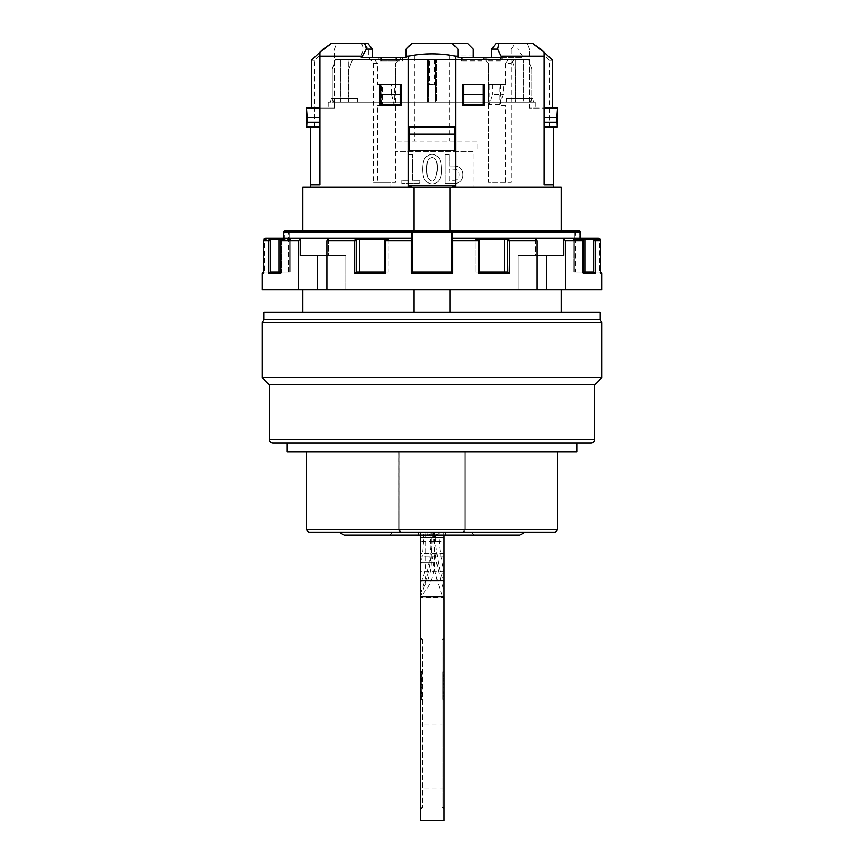 <?xml version="1.0" encoding="UTF-8"?>
<svg xmlns="http://www.w3.org/2000/svg" width="864" height="864" viewBox="0 0 864 864"><rect width="100%" height="100%" fill="white"/><g stroke="black" fill="none" stroke-linecap="round" stroke-linejoin="round"><path stroke-width="0.65" stroke-dasharray="4.32 3.24" d="M601.852 377.6L262.148 377.6M594.778 384.674L269.222 384.674M444.085 639.868L442.076 639.144L442.087 807.829L442.076 639.144L444.085 638.431L442.087 639.144L444.085 639.868M444.096 680.746L444.096 681.664L442.908 681.664L442.908 680.746L444.096 680.746M442.908 680.746L442.908 698.252L444.096 697.82L444.096 691.092L442.908 691.092L442.908 696.805L444.096 696.805M444.096 695.444L442.908 695.444L442.908 691.232L444.096 691.232L444.096 675.983L442.908 675.983L442.908 681.664M442.908 672.062L444.096 672.062L442.908 672.062L444.096 672.062L444.096 699.44L442.908 699.44L442.908 672.062L442.908 699.44L442.919 672.062L444.096 672.062L444.096 699.44L442.919 699.44L442.908 696.211L444.096 696.211L442.908 696.211L444.096 696.211L444.096 675.302L442.908 675.302L444.096 675.302L442.908 675.302L442.908 672.062L442.919 699.44L444.096 699.44L442.919 699.44L442.919 672.062L444.096 672.062L444.096 680.357L442.908 680.357L444.096 680.357M442.919 699.052L444.096 699.052L444.096 672.538L442.919 672.538M444.096 687.83L442.908 687.83L444.096 687.83M444.096 684.623L442.908 684.623L444.096 684.623M420.498 535.075L420.498 568.037M444.085 537.592L435.337 537.592L437.314 532.127L444.085 532.127L420.498 532.127L434.646 532.127L420.498 532.127L420.498 562.248L431.201 562.237A45.533 45.533 -90 0 1 420.498 591.57L420.498 562.248L434.646 562.237L431.201 562.237L431.19 532.127L420.498 532.127L420.498 593.633A164.884 164.884 90 0 0 431.19 535.226L427.442 535.226L425.185 537.71L420.498 538.186M420.498 680.249L420.498 671.954L421.686 671.954L421.686 680.249L420.498 680.249L421.686 680.249L421.686 671.954L421.686 699.332L421.686 671.954L421.686 699.332L421.686 696.103L420.498 696.103L420.498 675.194L420.498 696.103L420.498 684.515L421.686 684.515L420.498 684.515L420.498 671.954L421.686 671.954L420.498 671.954L421.686 671.954L420.498 671.954L420.509 699.332L420.498 680.249M435.337 537.592A190.89 190.89 -90 0 0 440.867 573.88L444.085 573.88L444.085 541.242L420.498 541.242M442.908 696.568L442.908 691.34L444.096 691.34L444.096 696.568L442.908 696.568L442.908 683.305L442.908 691.34M420.498 637.967L420.509 809.006L420.498 637.967L422.507 639.144L420.498 637.967M440.867 573.88L444.085 582.422L444.096 597.38L420.498 597.38L420.498 578.491M420.498 597.38L420.509 820.8M438.739 532.127A187.261 187.261 90 0 0 444.085 571.784L444.085 532.127L433.447 532.127L444.085 532.127L444.085 535.075M420.498 687.722L421.686 687.722L421.675 675.194L421.675 696.103L420.498 696.103L421.686 696.103L421.675 687.722L420.498 687.722M421.675 695.542L421.675 675.194L420.498 675.194L421.675 675.194L420.498 675.194L421.675 675.194L421.675 671.954L420.498 671.954L420.498 699.332L420.498 671.954L420.498 699.332L420.498 696.103L421.675 696.103L420.498 695.542M421.675 673.801L421.675 671.954L420.498 671.954L421.675 671.954L421.675 699.332L420.498 699.332L421.686 699.332L421.675 673.801L420.498 673.801M442.908 691.232L442.908 675.983L444.096 676.458M420.509 696.46L421.686 696.46L421.686 683.197L420.498 683.197L420.509 696.46L420.498 683.197L421.686 683.197L421.686 691.232L420.498 691.232M442.919 680.681L442.919 696.211L442.908 675.302L442.919 680.681L444.096 680.681M421.686 696.46L421.686 691.232M440.845 532.127L423.155 532.127L432 535.421A13.5 13.5 0 0 0 440.845 532.127L423.155 532.127M272.765 443.07L591.235 443.07M263.92 319.691L600.08 319.691M577.087 443.07L286.913 443.07L577.087 443.07M444.085 683.305L442.908 683.305L444.096 683.305L444.096 691.34M420.498 691.826L420.498 696.697L421.686 696.697L421.686 675.875L421.686 681.556L420.498 681.556L420.498 698.144L420.498 691.826L421.686 691.826L421.686 690.984L420.498 690.984M444.085 537.71L421.34 537.71L444.085 537.71M444.085 590.382L444.085 600.221C435.337 578.362 430.639 555.66 429.991 532.127L433.447 532.127A192.542 192.542 90 0 0 444.085 590.382M444.085 532.127L444.085 582.422M339.012 532.127L524.988 532.127L339.012 532.127M308.74 532.127L555.26 532.127M286.913 451.915L399.006 451.915L398.974 529.762L401.328 532.127A2.354 2.354 0 0 1 398.974 529.762L398.974 451.915L306.374 451.915L577.087 451.915M519.88 535.075L344.12 535.075M445.684 532.127L392.99 532.127L471.01 532.127L445.684 532.127L445.684 535.075L418.316 535.075L418.316 532.127L418.316 535.075L389.88 535.075L474.12 535.075L445.684 535.075L445.684 532.127M437.314 532.127L427.95 532.127L431.19 532.127L431.19 535.226L432.292 535.226L423.554 535.226A157.248 157.248 90 0 1 420.498 566.071M414.007 289.721L449.993 289.721L449.993 312.314L561.157 312.314L449.993 312.314L449.993 289.721L302.843 289.721L414.007 289.721L414.007 312.314L449.993 312.314L302.843 312.314L414.007 312.314L414.007 289.721L414.007 312.314M600.08 312.314L263.92 312.314M427.442 535.226L427.95 532.127M500.45 84.488L500.45 105.721L505.537 105.721L505.537 182.39L511.358 182.39L511.358 63.256L505.537 63.256L505.537 84.488L499.198 84.488L499.198 102.179L515.743 102.179L483.905 102.179L483.905 84.488L483.311 84.488L483.311 94.478M503.194 84.488L489.197 84.488L503.194 84.488L503.194 94.478L499.554 104.695L499.554 102.179M499.554 104.695L489.197 104.695L492.836 94.478L503.194 94.478M391.468 94.478L394.06 104.695L382.298 104.695L379.717 94.478L391.468 94.478L391.468 84.488L379.717 84.488L379.717 94.478M332.262 69.152L335.264 59.713L352.469 59.713L335.264 59.713L340.826 59.713L340.826 102.179L332.262 102.179L427.28 102.179L427.28 59.713L427.28 102.179L332.262 102.179L340.826 102.179L340.157 102.179L340.826 102.179L340.826 59.713L340.157 59.713L340.157 102.179L334.422 102.179L340.157 102.179L340.157 59.713L340.826 59.713L335.264 59.713L332.262 69.152L348.851 69.152L352.469 59.713L427.28 59.713L352.469 59.713L348.851 69.152L348.851 102.179L348.851 69.152L332.262 69.152L332.262 102.179L332.262 69.152M489.197 104.695L489.197 84.488L488.614 84.488L488.614 102.179L489.197 102.179M492.836 84.488L492.836 94.478M429.3 59.713L348.991 59.713L348.991 102.179L348.257 102.179L348.257 59.713L515.009 59.713L515.009 102.179L515.743 102.179L515.743 59.713L515.009 59.713L515.009 102.179L515.743 102.179L515.743 59.713L523.843 59.713L523.843 102.179L523.174 102.179L523.174 59.713L523.843 59.713L523.843 102.179L523.174 102.179L531.738 102.179L515.149 102.179L515.149 69.152L515.149 102.179L531.738 102.179L531.738 69.152L528.736 59.713L511.531 59.713L528.736 59.713L523.174 59.713L523.174 102.179L531.738 102.179L531.738 69.152L515.149 69.152L511.531 59.713L515.149 69.152L531.738 69.152L528.736 59.713L429.3 59.713L429.3 84.488L434.7 84.488L429.3 84.488M434.7 59.713L434.7 84.488M435.542 102.179L427.28 102.179L427.28 59.713L427.28 102.179L436.72 102.179L436.72 59.713L436.72 102.179L515.149 102.179L436.72 102.179L436.72 59.713L436.72 102.179L435.542 102.179L435.542 59.713L428.458 59.713L511.531 59.713L435.542 59.713L435.542 102.179M499.198 102.179L483.311 102.179M380.689 102.179L348.991 102.179L382.558 102.179L382.558 84.488L394.319 84.488L394.319 102.179L488.83 102.179M483.905 102.179L483.905 105.721L462.672 105.721L462.672 84.488L463.849 84.488L463.849 102.179L400.151 102.179L400.151 84.488L380.095 84.488L380.095 105.721L401.328 105.721L401.328 84.488L380.689 84.488L380.689 94.478M463.849 84.488L483.311 84.488M380.095 102.179L348.257 102.179L348.257 59.713L340.157 59.713L348.991 59.713L348.991 102.179L348.257 102.179L382.558 102.179M499.198 84.488L488.83 84.488M463.849 104.695L463.849 102.179M400.151 104.695L400.151 102.179M427.28 59.713L428.458 59.713L427.28 59.713M400.151 84.488L380.689 84.488M531.436 98.636L506.315 98.636L532.764 98.636L531.436 98.636L530.658 102.179L531.436 98.636L506.315 98.636L506.315 102.179L530.658 102.179L506.315 102.179L506.315 98.636L532.764 98.636L533.444 102.179L532.764 98.636L531.436 98.636M506.315 102.179L506.315 98.636L506.315 102.179L533.444 102.179M262.148 289.721L601.852 289.721M537.084 289.721L518.162 289.721L537.084 289.721L537.084 240.656L535.41 238.302L535.41 255.517L537.084 255.517M357.685 98.636L331.236 98.636L330.556 102.179L331.236 98.636L357.685 98.636L331.236 98.636L357.685 98.636L357.685 102.179L357.685 98.636M357.685 102.179L333.342 102.179L332.564 98.636L333.342 102.179L357.685 102.179L330.556 102.179M518.162 289.721L518.162 255.517L563.76 255.517L518.162 255.517L518.162 289.721M345.838 289.721L345.838 255.517L300.24 255.517L345.838 255.517L300.24 255.517L300.24 238.302L282.971 238.302L291.794 238.302L282.971 238.302L282.539 239.479L282.971 238.302L291.794 238.302L290.153 239.479L290.153 272.03L270.086 272.03L268.628 273.208L280.822 273.208L280.822 240.656L282.971 238.302L328.59 238.302L328.59 255.517L345.838 255.517L345.838 289.721M280.994 239.479L290.153 239.479L278.91 239.479L279.688 238.302L265.777 238.302L279.688 238.302L270.864 238.302L271.296 239.479L278.91 239.479L278.91 272.03L270.194 272.03L290.153 272.03L280.692 272.03L290.153 272.03L290.153 239.479L291.794 238.302L282.971 238.302L284.818 239.479L283.64 238.302L283.651 231.93A1.177 1.166 90 0 1 284.818 230.753L284.818 231.93L284.818 230.753A1.177 1.177 0 0 0 283.64 231.93L412.538 231.93L411.361 230.753L302.843 230.753L561.157 230.753L449.993 230.753L449.993 187.11L449.993 230.753L414.007 230.753L414.007 187.11L414.007 230.753L302.843 230.753M263.412 272.03L263.423 273.208L264.449 272.03L263.412 272.03L264.589 272.03L263.423 273.208L263.423 240.656L265.777 238.302L270.864 238.302L268.628 240.656L270.194 240.656A1.177 1.102 90 0 1 271.296 239.479M581.072 238.302L581.461 239.479A1.177 1.102 90 0 1 582.563 240.656A1.177 1.102 90 0 0 581.461 239.479L573.847 239.479L581.461 239.479L581.029 238.302L452.801 238.302L452.801 231.93L580.349 231.93L574.29 231.93L575.608 231.93L572.929 230.753L579.182 230.753A1.177 1.166 -90 0 1 580.349 231.93L580.36 231.93A1.177 1.177 0 0 0 579.182 230.753L452.639 230.753A1.177 1.177 0 0 0 451.462 231.93L452.639 230.753L411.361 230.753A1.177 1.177 0 0 1 412.538 231.93L412.398 231.379M583.006 239.479L592.704 239.479L593.136 238.302L563.76 238.302L565.445 240.656L565.445 289.721M592.704 239.479A1.177 1.102 -90 0 1 593.806 240.656L595.372 240.656L593.136 238.302L598.633 238.334M384.664 272.03L355.363 272.462M359.024 238.302L355.547 238.302A1.177 1.102 -90 0 1 356.648 239.479L388.174 239.479L389.75 238.302L359.024 238.302L411.361 238.302L386.273 238.302L389.75 238.302L388.174 239.479L388.174 272.03L384.664 272.084L385.182 239.479A1.177 1.102 90 0 1 386.273 238.302L389.75 238.302L386.273 238.302A1.177 1.102 90 0 0 385.182 239.479L388.174 239.479L388.174 272.03L359.64 272.03L388.174 272.03L384.739 272.03L384.739 240.656L384.739 272.03M593.806 240.656L593.914 272.03L573.847 272.03L573.847 239.479L573.847 272.03L593.914 272.03L595.372 273.208L595.372 240.656L600.577 240.656L600.577 273.208L601.852 273.208M280.822 240.656L281.437 240.656A1.177 1.102 -90 0 1 282.539 239.479A1.177 1.102 -90 0 0 281.437 240.656L298.555 240.656L298.555 289.721M384.707 272.03L385.517 273.208L385.517 240.656L412.538 240.656L412.538 272.03L412.538 239.479L411.361 238.302L411.21 240.656L411.21 273.208L452.79 273.208L452.79 240.656L478.483 240.656L478.483 273.208L509.425 273.208L509.425 240.656L537.084 240.656M580.36 238.302L580.36 231.93L580.349 238.302L579.182 239.479L581.029 238.302L583.178 240.656L583.178 273.208L595.372 273.208M509.144 238.993L508.453 238.302L563.76 238.302L563.76 255.517L535.41 255.517L535.41 238.302L452.639 238.302L451.462 239.479A1.177 1.177 0 0 1 452.639 238.302L451.462 239.479L451.472 272.03L412.538 272.03L451.462 272.03L451.462 231.93L451.462 239.479L451.462 231.93L412.538 231.93L412.538 272.03M546.523 289.721L546.523 255.517M326.916 255.517L328.59 255.517L328.59 238.302L326.916 240.656L326.916 289.721M291.071 230.753L289.71 231.93L289.71 272.03L264.589 272.03L289.71 272.03L288.392 272.03L289.71 272.03L289.71 231.93L284.818 231.93L289.71 231.93L288.392 231.93L291.071 230.753L284.818 230.753M478.375 239.479L475.826 239.479L475.826 272.03L507.838 272.03L479.336 272.074L479.336 240.656L478.483 240.656L477.727 238.302L452.801 238.302M582.671 272.03L583.178 273.208L582.671 272.03M593.806 272.03L585.09 272.03L585.09 239.479L584.312 238.302L598.223 238.302L600.577 240.656L599.411 240.656A1.188 1.188 0 0 0 598.223 239.479L598.223 238.302L584.312 238.302M507.352 239.479L507.794 272.03L475.826 272.03L479.261 272.03L479.261 240.656L478.829 239.479L475.826 239.479L507.352 239.479A1.177 1.102 90 0 1 508.453 238.302M359.64 239.479L359.64 272.03M599.908 239.004L598.223 238.302L598.223 239.479L579.182 239.479L598.223 239.479A1.188 1.188 0 0 1 599.411 240.656L599.411 272.03L574.29 272.03L600.588 272.03L599.411 272.03L599.411 240.656L600.577 240.656M580.349 231.93L579.182 231.93L579.182 230.753L579.182 239.479L579.182 231.93L574.29 231.93L574.29 272.03L575.608 272.03L574.29 272.03L574.29 231.93L572.929 230.753L574.43 230.753L572.929 230.753L574.43 230.753L575.608 231.93L575.608 272.03M385.517 240.656L386.273 238.302C384.761 239.285 384.221 240.073 384.664 240.656L385.517 240.656M573.847 239.479L572.206 238.302L581.029 238.302L572.206 238.302L573.847 239.479M563.76 238.302L535.41 238.302M477.727 238.302L478.818 239.479A1.177 1.102 90 0 0 477.727 238.302A1.177 1.102 -90 0 1 478.818 239.479L475.826 239.479L474.25 238.302L475.826 239.479L475.826 272.03L479.293 272.03L478.483 273.208M298.555 240.656L300.24 238.302L355.126 238.529M317.477 289.721L317.477 255.517M355.547 238.302L354.575 240.656L354.575 273.208L385.517 273.208M507.838 272.03L509.425 273.208M452.747 238.993L452.639 238.302M600.577 273.208L599.551 272.03L600.577 273.208L600.588 272.03M281.329 272.03L280.822 273.208L281.329 272.03M452.79 273.208L451.472 272.03L412.528 272.03L411.21 273.208M412.538 239.479A1.177 1.177 0 0 0 411.361 238.302L412.538 239.479L412.538 231.93A1.177 1.177 0 0 0 411.361 230.753L411.199 238.302L283.651 238.302L283.64 231.93L284.818 231.93L284.818 239.479L265.777 239.479L265.777 238.302L265.777 239.479A1.188 1.188 0 0 0 264.589 240.656L264.589 272.03L264.589 240.656L263.412 240.656L268.628 240.656L268.628 273.208M302.843 187.11L449.993 187.11L449.993 230.753M502.783 57.359L500.45 57.359L500.45 60.89L502.783 57.359L488.614 57.359L486.756 60.89L486.756 57.359L488.614 57.359M406.642 49.097L406.642 57.359L406.642 49.097L412.538 43.2L406.642 49.097M500.45 57.359L522.374 57.359L482.717 57.359L488.614 63.256L488.614 84.488L505.537 84.488M402.343 57.359L402.343 60.89L401.328 57.359L395.431 63.256L395.431 84.488L377.644 84.488L377.644 63.256L372.546 57.359L406.048 57.359L406.048 49.097L411.944 43.2L467.392 43.2L473.288 49.097L473.288 57.359L482.717 57.359L488.614 63.256L488.614 182.39L505.537 182.39M473.288 57.359L486.756 57.359M438.934 157.81C434.398 153.209 429.818 153.209 425.196 157.81C421.837 161.471 421.826 176.904 425.196 180.479C430.682 186.818 442.541 184.842 441.374 169.193C441.374 163.912 440.554 160.11 438.934 157.81C434.398 153.209 429.818 153.209 425.196 157.81C421.837 161.471 421.826 176.904 425.196 180.479C430.682 186.818 442.541 184.842 441.374 169.193C441.374 163.912 440.554 160.11 438.934 157.81M408.521 180.306L401.771 180.306L408.521 180.306L408.521 154.699L408.521 180.306M437.324 169.193C436.018 180.878 433.015 183.967 428.317 178.448C426.179 176.526 426.179 161.86 428.317 159.829C430.855 156.805 433.361 156.805 435.812 159.829C436.828 161.352 437.335 164.473 437.324 169.193C436.018 180.878 433.015 183.967 428.317 178.448C426.179 176.526 426.179 161.86 428.317 159.829C430.855 156.805 433.361 156.805 435.812 159.829C436.828 161.352 437.335 164.473 437.324 169.193M378.335 57.359L380.095 57.359L380.095 60.89L378.335 57.359L401.328 57.359L395.431 63.256L395.431 182.39L390.82 182.39L390.82 187.11L473.18 187.11L473.18 151.718L395.431 151.718L473.18 151.718M394.319 84.488L395.431 84.488L395.431 182.39L373.507 182.39L390.82 182.39M477.004 141.102L395.431 141.102L477.004 141.102L477.004 151.718M501.682 57.359L483.905 57.359L483.905 60.89L485.665 57.359L462.672 57.359L461.657 60.89L483.905 60.89M483.905 57.359L485.665 57.359M377.644 63.256L373.507 63.256L368.388 57.359L360.482 57.359L368.388 57.359L368.377 49.097L363.69 43.2L331.646 43.2L336.766 43.2L334.422 49.097L323.19 49.097L334.422 49.097L334.422 108.076L319.939 108.076L319.939 52.196M461.657 60.89L461.657 57.359L462.672 57.359M306.374 108.076L334.422 108.076L334.422 102.179L328.201 102.179L334.422 102.179L334.422 49.097L336.766 43.2L367.729 43.2M452.056 43.2L457.952 49.097L457.952 57.359L461.657 57.359M377.644 105.721L395.431 105.721L377.644 105.721L377.644 182.39M449.129 165.985L449.129 154.699L445.252 154.699L445.252 183.514L454.01 183.514C459.799 183.287 462.78 180.371 462.942 174.744C462.78 169.128 459.799 166.212 454.01 165.985L449.129 165.985L449.129 154.699L445.252 154.699L445.252 183.514L454.01 183.514C459.799 183.287 462.78 180.371 462.942 174.744C462.78 169.128 459.799 166.212 454.01 165.985L449.129 165.985M401.771 180.306L401.771 183.514L419.137 183.514L419.137 180.306L412.387 180.306L412.387 154.699L408.521 154.699L412.387 154.699L412.387 180.306L419.137 180.306L419.137 183.514L401.771 183.514L401.771 180.306M449.129 180.306L449.129 169.193L453.006 169.193C457.056 168.912 459.076 170.759 459.076 174.744C459.076 178.74 457.056 180.587 453.006 180.306L449.129 180.306L449.129 169.193L453.006 169.193C457.056 168.912 459.076 170.759 459.076 174.744C459.076 178.74 457.056 180.587 453.006 180.306L449.129 180.306M362.318 57.359L380.095 57.359M532.354 43.2L527.234 43.2L529.578 49.097L529.578 102.179L523.843 102.179L535.799 102.179L529.578 102.179L529.578 108.076L535.799 108.076L529.578 108.076L529.578 49.097L540.81 49.097L529.578 49.097L527.234 43.2L532.354 43.2L518.065 43.2L517.946 49.097L511.283 49.097L511.283 57.359M454.529 150.541L454.529 126.943L409.471 126.943L409.471 150.541L454.529 150.541M561.157 187.11L473.18 187.11M414.007 230.753L414.007 187.11L310.511 187.11L390.82 187.11M496.271 43.2L518.065 43.2M379.717 84.488L391.468 84.488M382.558 84.488L377.644 84.488M394.06 104.695L394.06 102.179L488.614 102.179L488.614 182.39L511.358 182.39M381.272 105.721L381.272 84.488M382.298 104.695L382.298 102.179M319.939 108.076L319.939 184.745L310.511 184.745M319.939 126.943L310.651 126.943L319.075 126.943L314.647 126.943L314.647 60.307L319.075 56.171L319.075 126.943M553.489 184.745L544.061 184.745L544.061 108.076L529.578 108.076L557.626 108.076M544.061 52.196L544.061 108.076M455.587 185.652L455.587 187.11M505.537 63.256L509.9 57.359M505.537 105.721L500.45 105.721M368.377 49.097L363.636 49.097L360.482 57.359M557.626 126.943L549.353 126.943L549.353 60.307L552.539 60.307M361.552 43.2L363.636 49.097M319.075 56.171L360.482 56.171M311.461 60.307L314.647 60.307M473.288 54.994L449.69 54.994C437.897 53.276 426.103 53.276 414.31 54.994L414.31 141.102M406.642 54.994L414.31 54.994M449.69 54.994L449.69 141.102M511.358 63.256L515.743 57.359M549.353 60.307L544.925 56.171L522.374 56.171L522.374 57.359M544.925 56.171L544.925 126.943L553.349 126.943L544.061 126.943M408.413 185.652L408.413 187.11M373.507 63.256L373.507 182.39M380.095 60.89L402.343 60.89M462.672 102.179L401.328 102.179M363.69 43.2L331.646 43.2M372.546 57.359L381.272 57.359L381.272 60.89L379.544 57.359L395.431 57.359L396.641 60.89L381.272 60.89M401.328 57.359L406.642 57.359L396.641 57.359L396.641 60.89M500.45 60.89L486.756 60.89M511.283 49.097L515.063 43.2M396.641 57.359L395.431 57.359M381.272 57.359L379.544 57.359M449.993 289.721L449.993 312.314M549.353 126.943L544.925 126.943M306.374 126.943L314.647 126.943M522.374 56.171L517.946 49.097M399.006 451.915L464.994 451.915L399.006 451.915M452.801 231.93L452.639 230.753A1.177 1.177 0 0 0 451.462 231.93L452.801 231.93M452.79 240.656L451.462 240.656L451.462 272.03M504.976 238.302L504.36 239.479L504.36 272.03M557.626 529.762L465.026 529.762L465.026 451.915L465.026 529.762A2.354 2.354 0 0 1 462.672 532.127L465.026 529.762L306.374 529.762M422.496 639.144L422.507 807.829L422.507 639.144L420.498 640.332L422.507 639.144M420.498 640.332L420.509 806.641L420.498 640.332M420.498 756.518L420.498 724.075L420.498 756.518M421.686 690.984L421.686 695.336L420.498 695.336L420.498 681.556M420.498 675.875L421.686 676.35L420.498 675.875M421.686 681.556L421.686 671.49L420.498 671.49L420.498 678.51L421.686 678.51L421.686 691.826M420.498 698.144L421.686 697.712L420.498 698.144M420.509 699.332L421.675 699.332M421.686 680.638L420.498 680.638M444.096 671.598L442.908 671.598L442.908 678.618L444.096 678.618M444.096 698.252L442.908 698.252L442.908 691.934L444.096 691.934M442.908 691.934L442.908 691.092M444.085 699.44L442.908 699.44M442.919 675.302L444.096 675.302L442.919 675.302L442.919 696.211L444.096 696.211M262.148 322.758L601.852 322.758M420.498 582.401A40.241 40.241 -90 0 0 425.909 562.237L425.909 532.127M444.085 553.511L420.498 553.511M420.498 535.226L423.554 535.226L423.544 532.127M421.675 672.43L420.498 672.43M442.908 679.882L444.096 679.882M421.675 676.285L420.498 676.285M421.675 680.27L420.498 680.27M421.686 690.79L420.498 690.79M442.919 692.561L444.096 692.561M442.919 695.65L444.096 695.65M442.919 675.799L444.096 675.799M421.675 692.453L420.498 692.453M421.675 680.573L420.498 680.573M442.919 673.909L444.096 673.909M594.778 439.528L269.222 439.528M401.328 532.127A2.354 2.354 0 0 1 398.974 529.762M421.675 698.944L420.498 698.944M421.675 696.978L420.498 696.978M442.919 697.086L444.096 697.086M444.085 571.223L420.887 571.223M433.026 84.488L433.026 59.713M428.458 102.179L428.458 59.713L428.458 102.179M430.974 84.488L430.974 59.713M420.682 532.127L420.682 535.075M443.318 535.075L443.318 532.127M583.308 272.646L583.308 240.656L582.563 240.656L582.563 272.03L582.563 240.656L583.178 240.656L565.445 240.656M262.148 273.208L263.423 273.208M264.092 239.004L263.412 240.656L264.589 240.656A1.188 1.188 0 0 1 265.777 239.479L284.818 239.479L284.818 231.93L283.64 231.93M581.029 238.302L583.178 240.656M507.794 240.656L509.425 240.656M356.206 272.03L356.648 239.479M270.194 272.03L270.194 240.656M281.437 240.656L281.437 272.03L281.437 240.656M384.739 240.656L385.182 239.479L388.174 239.479L385.614 239.479M326.916 240.656L356.206 240.656M479.261 240.656L479.261 272.03M444.085 556.967L420.498 556.967M421.675 692.302L420.498 692.302M421.686 693.317L420.498 693.317M421.686 691.124L420.498 691.124M421.686 679.774L420.498 679.774M442.908 693.425L444.096 693.425M442.919 692.42L444.096 692.41M442.919 680.378L444.096 680.378M442.919 676.393L444.096 676.393M421.675 675.691L420.498 675.691M442.908 690.898L444.085 690.898M444.096 807.116L442.087 807.829L444.096 808.542M434.646 532.127L434.646 562.237C434.462 575.586 429.743 587.066 420.498 596.689C428.328 576.947 432.259 556.459 432.292 535.226L432.292 532.127M392.99 532.127A58.979 58.979 0 0 0 389.88 535.075M474.12 535.075A58.979 58.979 0 0 0 471.01 532.127M280.692 272.678L280.692 240.656C280.152 239.965 280.908 239.177 282.971 238.302M288.392 272.03L288.392 231.93L289.57 230.753M328.201 102.179L328.201 108.076M535.799 102.179L535.799 108.076M420.509 806.641L422.507 807.829L420.509 809.006M444.085 724.075L420.498 724.075M444.096 788.951L420.509 788.951M420.498 674.59L421.686 674.59M420.498 699.797L421.686 699.797M444.096 699.905L442.908 699.905M444.096 674.698L442.908 674.698"/><path stroke-width="1.3" d="M368.507 377.6L601.852 377.6L601.852 322.758L262.148 322.758L262.148 377.6L368.507 377.6M269.222 439.528C269.417 441.655 270.594 442.832 272.765 443.07L591.235 443.07C593.406 442.832 594.583 441.655 594.778 439.528L269.222 439.528L269.222 384.674L594.778 384.674L601.852 377.6M444.096 676.458L444.096 681.664M444.096 680.746L444.096 698.252M444.096 671.598L444.096 678.618M444.096 691.092L444.096 696.805M444.096 695.444L444.096 691.232M444.096 699.052L444.096 672.538M444.096 756.518L444.096 724.075L444.096 756.518M444.096 699.44L444.096 672.062L444.096 699.44M444.085 680.357L444.085 672.062M444.085 639.457L444.096 808.542L444.085 639.457M444.085 573.88L444.085 541.242M444.085 696.568L444.085 683.305M444.096 597.38L444.096 820.8L420.509 820.8L420.498 535.075M444.085 571.784L444.085 535.075L444.085 596.624L420.498 596.624M444.096 675.302L444.096 696.211M263.92 319.691L263.92 312.314L600.08 312.314L600.08 319.691L263.92 319.691L262.148 322.758M444.096 820.8L444.085 596.624M557.626 529.762L555.26 532.127L308.74 532.127L306.374 529.762L557.626 529.762L557.626 451.915M339.012 532.127L344.12 535.075L519.88 535.075L524.988 532.127M286.913 443.07L286.913 451.915L577.087 451.915L577.087 443.07M380.689 104.695L380.689 94.478L400.151 94.478L400.151 104.695L380.689 104.695L380.689 102.179L380.095 102.179M380.689 84.488L380.689 102.179M483.311 84.488L483.311 104.695L483.311 94.478L463.849 94.478L463.849 104.695L483.311 104.695M463.849 84.488L463.849 94.478M400.151 84.488L400.151 94.478M600.577 272.927L601.852 273.208L601.852 289.721L262.148 289.721L262.148 273.208L263.326 272.03M414.007 312.314L414.007 289.721M537.084 289.721L537.084 240.656L535.41 238.302L563.76 238.302L563.76 255.517L537.084 255.517M546.523 289.721L546.523 255.517M298.555 289.721L298.555 240.656L300.24 238.302L328.59 238.302L326.916 240.656L326.916 289.721M317.477 289.721L317.477 255.517M479.336 272.03L507.838 272.03L507.352 239.479A1.177 1.102 -90 0 1 508.453 238.302L535.41 238.302M508.453 238.302L509.425 240.656L508.453 238.302L477.727 238.302L508.453 238.302M356.648 239.479A1.177 1.102 -90 0 0 355.547 238.302L328.59 238.302L359.024 238.302L359.64 239.479L356.648 239.479L356.206 240.656L356.206 272.03L384.739 272.03M384.707 272.03L385.517 273.208L354.575 273.208L354.575 240.656L355.547 238.302L411.361 238.302L411.253 238.993M593.806 272.03L593.806 240.656A1.177 1.102 -90 0 0 592.704 239.479L585.09 239.479L585.09 272.03L583.308 272.03L593.914 272.03L595.372 273.208L583.178 273.208L583.178 240.656L581.029 238.302L593.136 238.302L595.372 240.656L595.372 273.208M581.072 238.302L581.029 238.302C583.049 239.252 583.816 240.041 583.308 240.656L583.308 272.646M280.994 239.479L278.91 239.479L278.91 272.03L280.692 272.03L270.086 272.03L268.628 273.208L268.628 240.656L263.423 240.656L265.777 238.302L300.24 238.302L300.24 255.517L326.916 255.517M479.261 272.03L478.483 273.208L478.483 240.656L477.727 238.302L452.639 238.302L452.79 240.656L452.639 238.302A1.177 1.177 0 0 0 451.462 239.479L451.462 231.93L412.538 231.93L412.538 239.479A1.177 1.177 0 0 0 411.361 238.302L411.21 240.656L385.517 240.656L385.517 273.208M412.538 239.479L412.538 272.03M581.029 238.302L563.76 238.302L565.445 240.656L565.445 289.721M356.162 272.03L354.575 273.208L356.162 272.03M414.007 230.753L414.007 187.11L302.843 187.11L302.843 230.753L291.071 230.753M507.838 272.03L509.425 273.208L478.483 273.208L479.336 272.084L479.336 240.656L452.79 240.656L452.79 273.208L411.21 273.208L411.21 240.656L412.538 240.656L412.538 231.93L411.361 230.753L579.182 230.753A1.177 1.166 -90 0 1 580.349 231.93L451.462 231.93L452.639 230.753L452.801 238.302M411.21 273.208L412.528 272.03L451.472 272.03L452.79 273.208M592.704 239.479L593.136 238.302L598.223 238.302L600.588 240.656L598.223 238.302M282.971 238.302L280.822 240.656L282.971 238.302L279.688 238.302L278.91 239.479L271.296 239.479L270.864 238.302L268.628 240.656L270.194 240.656L270.194 272.03M582.671 272.03L583.178 273.208L582.671 272.03M600.588 272.03L600.588 240.656L593.806 240.656M385.614 239.479L359.64 239.479L359.64 272.03M507.352 239.479L504.36 239.479L504.36 272.03M263.423 272.927L262.148 273.208M598.633 238.334L599.238 238.529M386.273 238.302L385.517 240.656L384.664 240.656L386.273 238.302M281.329 272.03L280.822 273.208L281.329 272.03L280.822 273.208L268.628 273.208L270.086 272.03M451.462 272.03L451.462 239.479L451.462 240.656L452.79 240.656M284.818 230.753L411.361 230.753A1.177 1.177 0 0 1 412.538 231.93L283.64 231.93L283.651 238.302L283.64 231.93A1.177 1.166 90 0 1 284.818 230.753A1.177 1.177 0 0 0 283.64 231.93M563.76 238.302L580.349 238.302L580.349 231.93A1.177 1.177 0 0 0 579.182 230.753L574.43 230.753M583.006 239.479L585.09 239.479L584.312 238.302M366.368 49.097L362.318 56.171L319.939 56.171L319.939 52.196L331.646 43.2L365.018 43.2L366.368 49.097L372.46 49.097L372.46 57.359M372.46 49.097L367.729 43.2L365.018 43.2M497.632 49.097L491.54 49.097L496.271 43.2L498.982 43.2L497.632 49.097L501.682 57.359L457.952 57.359L457.952 56.171L455.587 56.171L455.587 185.652L408.413 185.652L408.413 187.11M457.952 56.171L457.952 49.097L452.056 43.2L411.944 43.2L406.048 49.097L406.048 57.359L362.318 57.359L362.318 56.171M552.539 108.076L552.539 60.307L540.81 49.097L532.354 43.2L544.061 52.196L544.061 184.745L553.489 184.745L553.489 187.11M409.471 134.19L454.529 134.19M449.993 230.753L449.993 187.11L561.157 187.11L561.157 230.753M498.982 43.2L532.354 43.2M319.939 56.171L319.939 184.745L310.511 184.745L310.511 187.11M310.651 126.943L310.651 184.745M401.328 84.488L380.095 84.488L380.095 105.721L401.328 105.721L401.328 84.488M455.587 187.11L455.587 185.965L451.98 187.11M452.056 43.2L467.392 43.2L473.288 49.097L473.288 57.359M455.587 56.171C439.798 53.104 424.073 53.104 408.413 56.171L408.413 185.652M409.471 126.943L454.529 126.943L454.529 150.541L409.471 150.541L409.471 126.943M544.061 56.171L501.682 56.171M319.939 117.515L307.174 117.515L306.472 108.076L319.939 108.076M408.413 56.171L406.048 56.171M544.061 108.076L557.528 108.076L556.826 117.515L557.269 126.943L557.528 108.076M412.02 187.11L408.413 185.965M544.061 126.943L557.269 126.943M556.826 122.234L544.061 122.234M544.061 117.515L556.826 117.515M331.646 43.2L323.19 49.097L311.461 60.307L311.461 108.076M483.905 84.488L483.905 105.721L462.672 105.721L462.672 84.488L483.905 84.488M553.349 126.943L553.349 184.745M491.54 49.097L491.54 57.359M401.328 102.179L400.151 102.179M463.849 102.179L462.672 102.179M306.472 108.076L306.374 126.943L319.939 126.943M449.993 312.314L449.993 289.721M306.731 126.943L307.174 117.515M319.939 122.234L307.174 122.234M483.905 102.179L483.311 102.179M414.007 187.11L449.993 187.11M452.639 230.753A1.177 1.177 0 0 0 451.462 231.93A1.177 1.177 0 0 1 452.639 230.753M359.64 239.479L359.024 238.302M478.375 239.479L504.36 239.479L504.976 238.302M444.085 580.684L420.498 580.694M356.206 240.656L326.916 240.656M537.084 240.656L509.425 240.656L509.425 273.208M384.739 240.656L384.664 272.074M507.794 240.656L509.425 240.656M298.555 240.656L280.822 240.656L280.822 273.208M263.412 272.03L263.423 273.208M411.199 238.302L411.361 230.753A1.177 1.177 0 0 1 412.538 231.93M583.178 240.656L565.445 240.656M600.577 273.208L600.588 240.656L599.908 239.004M271.296 239.479A1.177 1.102 90 0 0 270.194 240.656M280.692 272.678L280.822 240.656M479.261 240.656L477.727 238.302M269.222 384.674L262.148 377.6M600.08 319.691L601.852 322.758M594.778 439.528L594.778 384.674M302.843 289.721L302.843 312.314M263.412 273.067L263.412 240.656L264.665 238.572M601.852 273.208L600.674 272.03M600.588 273.067L600.588 240.656M264.762 238.529L264.092 239.004M561.157 289.721L561.157 312.314M580.36 238.302L580.36 231.93M306.374 529.762L306.374 451.915"/></g></svg>

